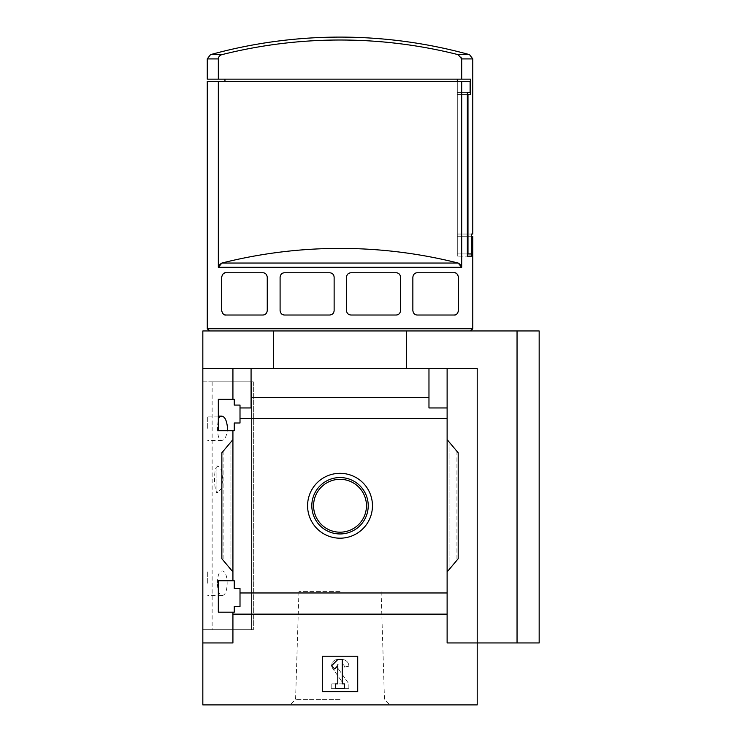<?xml version="1.0" encoding="UTF-8"?>
<svg xmlns="http://www.w3.org/2000/svg" width="742" height="742" viewBox="0 0 742 742"><rect width="100%" height="100%" fill="white"/><g stroke="black" fill="none" stroke-linecap="round" stroke-linejoin="round"><path stroke-width="0.56" stroke-dasharray="3.71 2.78" d="M217.452 583.203C217.582 575.634 219.02 571.581 221.756 571.034C228.944 569.68 228.972 596.679 221.756 595.372C219.02 594.824 217.591 590.771 217.452 583.203M221.756 416.141C216.126 414.936 216.098 441.648 221.756 440.479C224.937 439.997 226.867 435.934 227.525 428.31M251.51 629.67L212.129 629.67L251.983 629.67L251.51 629.67L251.51 381.842L212.129 381.842L251.51 381.842L251.51 629.67M216.107 467.562L217.944 465.948L221.199 469.686L222.878 479.184L221.209 488.709L217.935 492.456L216.107 490.842L216.107 492.475L216.107 467.562C214.03 471.875 214.021 486.511 216.107 490.842L216.107 467.562M251.983 381.842L253.356 381.842L251.983 381.842L251.983 629.67L253.356 629.67L251.983 629.67L251.983 381.842M218.324 612.187L218.324 580.763L218.324 612.187L218.324 580.763L234.249 580.763L234.249 588.508L240.009 588.508L240.009 606.437L234.249 606.437L234.249 612.187L218.324 612.187M234.249 612.187L234.249 606.437L240.009 606.437L234.249 606.437L234.249 612.187M447.12 571.915L458.185 558.726L447.12 571.915L458.185 558.726L458.185 452.778L458.185 558.726L458.185 452.778L447.12 439.598L447.12 592.969L240.009 592.969L240.009 606.437L240.009 588.508L234.249 588.508L234.249 580.763L218.324 580.763L232.923 580.763L232.923 430.74L234.249 430.74L218.324 430.74L218.324 399.326L218.324 430.74L218.324 399.326L234.249 399.326L234.249 405.076L240.009 405.076L234.249 405.076L240.009 405.076L240.009 422.996L234.249 422.996L234.249 430.74L234.249 422.996L240.009 422.996L240.009 405.076L240.009 407.952L251.074 407.952L251.074 397.369L428.969 397.369L428.969 407.952L447.12 407.952L447.12 418.534L240.009 418.534L240.009 407.952L251.074 407.952L240.009 407.952M240.009 592.969L240.009 588.508L234.249 588.508L234.249 580.763L232.923 580.763L232.923 430.74L218.324 430.74L234.249 430.74L234.249 422.996L240.009 422.996L240.009 418.534M234.249 405.076L234.249 399.326L234.249 405.076M234.249 399.326L218.324 399.326L234.249 399.326M232.923 430.74L232.923 580.763M232.923 399.326L232.923 368.57L232.923 399.326L232.923 368.57L202.835 368.57L202.835 330.951L273.64 330.951L273.64 368.57L202.835 368.57L477.208 368.57L273.64 368.57M340.022 473.322A32.435 32.435 0 0 1 368.115 521.969A32.435 32.435 0 0 1 311.928 521.969A32.435 32.435 0 0 1 340.022 473.322M447.12 439.598L449.105 441.963L447.12 439.598L447.12 418.534M232.923 439.598L232.923 571.915L230.938 569.55L232.923 571.915L232.923 439.598L221.858 452.778L221.858 558.726L232.923 571.915M202.835 368.57L202.835 642.943L232.923 642.943L232.923 612.187L232.923 642.943L202.835 642.943L232.923 642.943L232.923 612.187M447.12 407.952L428.969 407.952L447.12 407.952L447.12 368.57L232.923 368.57M251.074 368.57L251.074 397.369M447.12 592.969L447.12 614.144L232.923 614.144M207.259 328.734L472.784 328.734M210.505 54.648L221.895 54.648A483.895 483.895 0 0 1 458.148 54.648C460.318 55.27 461.496 56.689 461.7 58.915L461.7 79.144L470.539 79.144L224.956 79.144L457.295 79.144L457.295 94.633L457.295 79.144L457.295 81.351L470.103 81.351L461.7 81.351L461.7 267.305C461.496 265.089 460.318 263.66 458.148 263.039A483.895 483.895 0 0 0 221.895 263.039L458.148 263.039M224.956 79.144L224.956 81.351L457.295 81.351L457.295 92.416L457.295 81.351L470.103 81.351L470.103 92.416L467.349 92.416L467.349 256.157L471.875 256.157L471.875 236.244L472.784 236.244M461.7 81.351L207.259 81.351M218.343 81.351L218.343 267.305C218.547 265.079 219.734 263.66 221.895 263.039M414.314 273.9A4.424 4.424 0 0 0 412.858 277.183L412.858 310.592A4.424 4.424 0 0 0 414.324 313.875M417.282 315.016C414.797 314.951 413.322 313.476 412.858 310.592A4.424 4.424 0 0 0 417.282 315.016L454.021 315.016A4.424 4.424 0 0 0 458.445 310.592C457.601 313.866 456.126 315.341 454.021 315.016M458.445 277.183L458.445 310.592L458.445 277.183A4.424 4.424 0 0 0 454.021 272.759C456.117 272.425 457.591 273.9 458.445 277.183L458.445 310.592M417.282 272.759L454.021 272.759L417.282 272.759A4.424 4.424 0 0 0 412.858 277.183C413.322 274.299 414.797 272.824 417.282 272.759L454.021 272.759M281.468 273.974A4.424 4.424 0 0 0 280.096 277.183L280.096 310.592A4.424 4.424 0 0 0 281.468 313.801M284.52 315.016C281.932 314.849 280.457 313.374 280.096 310.592A4.424 4.424 0 0 0 284.52 315.016L329.708 315.016A4.424 4.424 0 0 0 332.833 313.727M332.87 313.68A4.424 4.424 0 0 0 334.132 310.592C333.863 313.282 332.388 314.756 329.708 315.016A4.424 4.424 0 0 0 334.132 310.592L334.132 277.183A4.424 4.424 0 0 0 332.833 274.048M332.768 273.983A4.424 4.424 0 0 0 329.708 272.759C332.388 273.019 333.863 274.494 334.132 277.183A4.424 4.424 0 0 0 329.708 272.759L284.52 272.759A4.424 4.424 0 0 0 280.096 277.183C280.457 274.401 281.932 272.926 284.52 272.759M265.803 313.875A4.424 4.424 0 0 0 267.259 310.592L267.259 277.183A4.424 4.424 0 0 0 262.835 272.759L226.106 272.759A4.424 4.424 0 0 0 221.682 277.183L221.682 310.592A4.424 4.424 0 0 0 226.106 315.016C224.001 315.35 222.526 313.875 221.682 310.592L221.682 277.183C222.526 273.9 224.001 272.425 226.106 272.759L262.835 272.759C265.321 272.824 266.795 274.299 267.259 277.183L267.259 310.592C266.805 313.467 265.33 314.942 262.835 315.016L226.106 315.016L262.835 315.016A4.424 4.424 0 0 0 267.259 310.592L267.259 277.183A4.424 4.424 0 0 0 265.803 273.891M347.785 274.086A4.424 4.424 0 0 0 346.523 277.183L346.523 310.592A4.424 4.424 0 0 0 347.831 313.727M347.896 313.792A4.424 4.424 0 0 0 350.957 315.016C348.267 314.756 346.792 313.282 346.523 310.592A4.424 4.424 0 0 0 350.957 315.016L396.135 315.016A4.424 4.424 0 0 0 400.559 310.592C400.207 313.374 398.732 314.849 396.135 315.016M399.187 313.801A4.424 4.424 0 0 0 400.559 310.592L400.559 277.183A4.424 4.424 0 0 0 396.135 272.759L350.957 272.759A4.424 4.424 0 0 0 346.523 277.183C346.792 274.494 348.267 273.019 350.957 272.759L396.135 272.759C398.723 272.917 400.198 274.392 400.559 277.183L400.559 310.592L400.559 277.183A4.424 4.424 0 0 0 399.187 273.974M207.259 79.144L218.343 79.144L218.343 58.915C218.547 56.689 219.734 55.26 221.895 54.648M457.295 81.351L224.956 81.351M472.784 234.036L471.597 234.036L471.597 253.95L467.979 253.95L467.979 94.633L470.539 94.633L470.539 79.144L457.295 79.144M428.969 397.369L428.969 368.57M202.835 642.943L202.835 704.9L477.208 704.9L477.208 368.57L447.12 368.57L447.12 614.144M230.938 569.55L221.858 558.726L230.938 569.55L230.938 441.963L223.101 451.303L230.938 441.963L230.938 569.55M221.858 452.778L221.858 558.726L221.858 452.778L223.101 451.303L221.858 452.778M322.316 656.216L357.727 656.216L357.727 691.627L322.316 691.627L322.316 656.216L322.316 691.627L357.727 691.627L357.727 656.216L322.316 656.216L322.316 691.627L357.727 691.627L357.727 656.216L322.316 656.216M447.12 368.57L447.12 642.943L477.208 642.943L447.12 642.943L477.208 642.943L477.208 368.57L477.208 642.943L517.044 642.943L517.044 330.951L273.64 330.951M202.835 381.842L202.835 629.67L253.356 629.67L202.835 629.67L202.835 381.842L253.356 381.842L202.835 381.842M406.403 368.57L406.403 330.951M539.165 330.951L517.044 330.951M539.165 642.943L517.044 642.943M340.022 330.951L209.467 330.951L340.022 330.951M340.022 704.9L290.066 704.9L340.022 704.9M337.805 659.536L331.553 665.797L334.679 668.932L337.805 665.797L337.805 683.883L335.597 683.883L335.597 688.307L344.446 688.307L344.446 683.883L342.238 683.883L342.238 659.536L337.805 659.536M342.618 683.883L331.173 683.883L342.618 683.883L342.98 683.187L332.768 668.588L342.98 683.187L342.618 683.883M337.48 659.536A5.75 5.75 0 0 0 332.768 668.588A5.75 5.75 0 0 1 337.48 659.536L342.238 659.536L337.48 659.536M348.87 666.177A6.641 6.641 0 0 0 342.238 659.536A6.641 6.641 0 0 1 348.87 666.177L344.446 667.058L348.87 666.177M344.446 667.058A3.098 3.098 0 0 0 341.348 663.96L339.177 663.96L341.348 663.96A3.098 3.098 0 0 1 344.446 667.058M339.177 663.96A2.217 2.217 0 0 0 337.369 667.448L348.87 683.883L337.369 667.448A2.217 2.217 0 0 1 339.177 663.96M348.87 688.307L348.87 683.883L348.87 688.307L331.173 688.307L348.87 688.307M331.173 683.883L331.173 688.307L331.173 683.883M340.022 479.313A26.434 26.434 0 0 1 362.912 518.973A26.434 26.434 0 0 1 317.131 518.973A26.434 26.434 0 0 1 340.022 479.313M340.022 477.551A28.196 28.196 0 0 1 364.443 519.854A28.196 28.196 0 0 1 315.6 519.854A28.196 28.196 0 0 1 340.022 477.551M461.7 79.144L218.343 79.144M221.719 311.167A4.424 4.424 0 0 0 222.312 312.864M223.453 314.135A4.424 4.424 0 0 0 224.733 314.803M224.121 273.223A4.424 4.424 0 0 0 223.444 273.64M222.312 274.902A4.424 4.424 0 0 0 221.719 276.636M280.096 277.183L280.096 310.592L280.096 277.183M346.523 277.183L346.523 310.592L346.523 277.183M396.135 272.759L350.957 272.759A4.424 4.424 0 0 0 347.822 274.048M412.858 277.183L412.858 310.592L412.858 277.183M455.996 314.552A4.424 4.424 0 0 0 456.673 314.135M457.814 312.874A4.424 4.424 0 0 0 458.398 311.186M458.398 276.553A4.424 4.424 0 0 0 457.814 274.902M456.673 273.64A4.424 4.424 0 0 0 455.384 272.973M221.682 277.183L221.682 310.592M226.106 315.016L262.835 315.016M262.835 272.759L226.106 272.759M471.875 236.244L457.295 236.244L457.295 256.157L457.295 92.416L470.103 92.416L457.295 92.416L467.349 92.416L457.295 92.416L457.295 256.157L467.349 256.157L457.295 256.157L457.295 236.244L471.597 236.244M467.349 256.157L471.875 256.157M467.349 94.633L457.295 94.633L457.295 253.95L457.295 94.633L467.979 94.633M467.349 253.95L457.295 253.95L471.597 253.95L457.295 253.95L457.295 234.036L457.295 253.95L467.979 253.95M457.295 234.036L471.597 234.036L457.295 234.036M340.022 591.597L298.943 591.597L340.022 591.597M340.022 699.391L295.576 699.391L340.022 699.391M207.704 428.31L207.704 416.141L207.704 428.31M207.704 583.203L207.704 571.034L207.704 583.203M218.343 267.305L461.7 267.305M207.259 58.915L218.343 58.915M461.7 58.915L472.784 58.915M449.105 441.963L449.105 569.55L449.105 441.963M456.942 451.303L456.942 560.21L456.942 451.303M223.101 451.303L223.101 560.21L223.101 451.303M458.148 54.648L469.538 54.648M249.006 381.842L249.006 629.67L249.006 381.842M212.129 381.842L212.129 629.67M298.943 591.597L295.576 699.391L290.066 704.9M381.1 591.597L384.467 699.391L389.977 704.9M253.356 381.842L253.356 629.67L253.356 381.842M218.324 416.141L207.704 416.141M221.756 440.479L207.704 440.479M221.756 571.034L207.704 571.034M221.756 595.372L207.704 595.372M217.944 465.93L216.107 465.93M217.935 492.475L216.107 492.475"/><path stroke-width="1.11" d="M227.525 428.31C226.867 420.686 224.937 416.624 221.756 416.141L218.324 416.141M218.324 612.187L218.324 580.763L234.249 580.763L234.249 588.508L240.009 588.508L240.009 606.437L234.249 606.437L234.249 612.187L218.324 612.187M218.324 430.74L218.324 399.326L234.249 399.326L234.249 405.076L240.009 405.076L240.009 422.996L234.249 422.996L234.249 430.74L218.324 430.74M232.923 430.74L232.923 580.763M232.923 399.326L232.923 368.57L202.835 368.57L202.835 330.951L539.165 330.951L539.165 642.943L517.044 642.943L517.044 330.951M340.022 473.322A32.435 32.435 0 0 1 368.115 521.969A32.435 32.435 0 0 1 311.928 521.969A32.435 32.435 0 0 1 340.022 473.322M232.923 612.187L232.923 642.943L202.835 642.943L202.835 704.9L477.208 704.9L477.208 642.943L447.12 642.943L447.12 592.969L240.009 592.969M447.12 592.969L447.12 418.534L240.009 418.534M202.835 642.943L202.835 368.57M447.12 418.534L447.12 407.952L428.969 407.952L428.969 397.369L251.074 397.369L251.074 407.952L240.009 407.952M428.969 397.369L428.969 368.57L232.923 368.57M447.12 614.144L232.923 614.144M471.597 236.244L472.784 236.244L472.784 328.734L207.259 328.734L207.259 81.351L218.343 81.351L218.343 267.305L221.895 263.039A483.895 483.895 0 0 1 458.148 263.039L221.895 263.039M471.875 236.244L471.875 256.157L467.349 256.157L471.875 256.157M458.148 263.039L461.7 267.305L461.7 81.351L470.103 81.351L470.103 92.416L467.349 92.416L467.349 256.157M221.719 276.636A4.424 4.424 0 0 0 221.682 277.183C222.526 273.9 224.001 272.425 226.106 272.759L262.835 272.759C265.321 272.824 266.795 274.299 267.259 277.183L267.259 310.592C266.805 313.467 265.33 314.942 262.835 315.016L226.106 315.016C224.001 315.35 222.526 313.875 221.682 310.592A4.424 4.424 0 0 0 221.719 311.167M221.682 277.183L221.682 310.592M284.52 315.016C281.932 314.849 280.457 313.374 280.096 310.592L280.096 277.183C280.457 274.401 281.932 272.926 284.52 272.759L329.708 272.759C332.388 273.019 333.863 274.494 334.132 277.183L334.132 310.592C333.863 313.282 332.388 314.756 329.708 315.016L284.52 315.016A4.424 4.424 0 0 1 281.468 313.801M350.957 315.016C348.267 314.756 346.792 313.282 346.523 310.592L346.523 277.183C346.792 274.494 348.267 273.019 350.957 272.759L396.135 272.759C398.723 272.917 400.198 274.392 400.559 277.183L400.559 310.592C400.207 313.374 398.732 314.849 396.135 315.016L350.957 315.016M417.282 315.016C414.797 314.951 413.322 313.476 412.858 310.592L412.858 277.183C413.322 274.299 414.797 272.824 417.282 272.759L454.021 272.759C456.117 272.425 457.591 273.9 458.445 277.183L458.445 310.592C457.601 313.866 456.126 315.341 454.021 315.016L417.282 315.016A4.424 4.424 0 0 1 414.324 313.875M218.343 79.144L207.259 79.144L207.259 58.915L210.505 54.648L221.895 54.648A483.895 483.895 0 0 1 458.148 54.648L461.7 58.915L461.7 79.144L218.343 79.144L218.343 58.915C218.547 56.689 219.725 55.27 221.895 54.648M224.956 81.351L224.956 79.144M457.295 81.351L457.295 79.144M461.7 58.915L472.784 58.915L472.784 234.036L471.597 234.036L471.597 253.95L467.979 253.95L467.979 94.633L470.539 94.633L470.539 79.144L461.7 79.144M517.044 642.943L477.208 642.943L477.208 368.57L428.969 368.57M251.074 368.57L251.074 397.369M447.12 368.57L447.12 407.952M232.923 571.915L221.858 558.726L221.858 452.778L232.923 439.598M447.12 439.598L458.185 452.778L458.185 558.726L447.12 571.915M322.316 691.627L322.316 656.216L357.727 656.216L357.727 691.627L322.316 691.627M273.64 368.57L273.64 330.951M406.403 368.57L406.403 330.951M331.553 665.797L337.805 659.536L342.238 659.536L342.238 683.883L344.446 683.883L344.446 688.307L335.597 688.307L335.597 683.883L337.805 683.883L337.805 665.797L334.679 668.932L331.553 665.797M340.022 477.551A28.196 28.196 0 0 1 364.443 519.854A28.196 28.196 0 0 1 315.6 519.854A28.196 28.196 0 0 1 340.022 477.551M340.022 479.313A26.434 26.434 0 0 1 362.912 518.973A26.434 26.434 0 0 1 317.131 518.973A26.434 26.434 0 0 1 340.022 479.313M210.505 54.648A486.798 486.798 0 0 1 340.022 37.1C383.985 37.128 427.151 42.98 469.538 54.648L458.148 54.648M461.7 81.351L218.343 81.351M222.312 312.864A4.424 4.424 0 0 0 223.453 314.135M224.733 314.803A4.424 4.424 0 0 0 226.106 315.016M262.835 315.016A4.424 4.424 0 0 0 265.803 313.875M265.803 273.891A4.424 4.424 0 0 0 262.835 272.759M226.106 272.759A4.424 4.424 0 0 0 224.121 273.223M223.444 273.64A4.424 4.424 0 0 0 222.312 274.902M284.52 272.759A4.424 4.424 0 0 0 281.468 273.974M396.135 315.016A4.424 4.424 0 0 0 399.187 313.801M399.187 273.974A4.424 4.424 0 0 0 396.135 272.759M454.021 315.016A4.424 4.424 0 0 0 455.996 314.552M456.673 314.135A4.424 4.424 0 0 0 457.814 312.874M458.398 311.186A4.424 4.424 0 0 0 458.445 310.592M458.445 277.183A4.424 4.424 0 0 0 458.398 276.553M457.814 274.902A4.424 4.424 0 0 0 456.673 273.64M455.384 272.973A4.424 4.424 0 0 0 454.021 272.759M417.282 272.759A4.424 4.424 0 0 0 414.314 273.9M467.349 253.95L467.979 253.95M467.349 94.633L467.979 94.633M461.7 267.305L218.343 267.305M218.343 58.915L207.259 58.915M470.576 330.951L472.784 328.734M209.467 330.951L207.259 328.734M472.784 58.915L469.538 54.648"/></g></svg>
